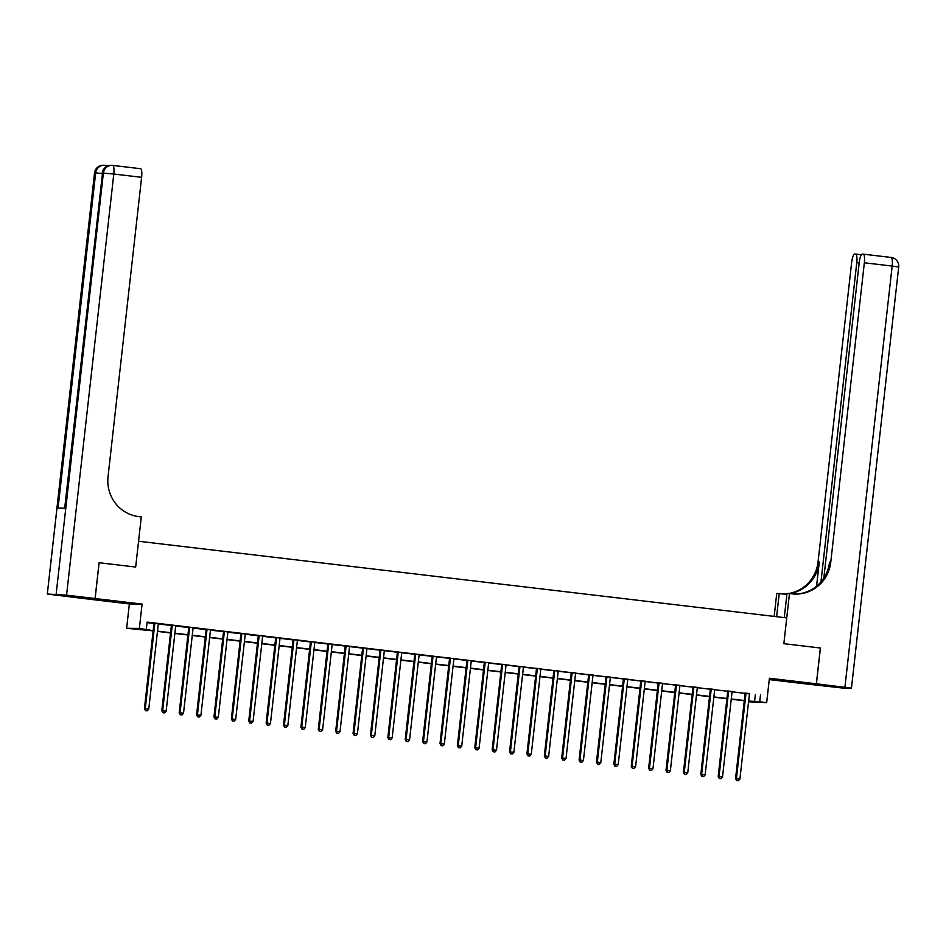 <?xml version="1.0" encoding="UTF-8"?>
<svg xmlns="http://www.w3.org/2000/svg" width="946" height="946" viewBox="0 0 946 946"><rect width="100%" height="100%" fill="white"/><g stroke="black" fill="none" stroke-linecap="round" stroke-linejoin="round"><path stroke-width="1.42" d="M104.533 600.604L118.38 601.893L104.533 600.604M788.869 681.522L802.728 682.811L788.869 681.522M153.146 630.876L126.634 628.286L139.358 628.44L153.169 630.615M99.094 562.728L95.144 598.534L82.42 598.38L129.366 603.938L126.634 628.286M769.252 679.595L803.627 683.662L816.351 683.804L769.405 678.258L766.674 702.606L748.558 701.826M820.359 648.01L783.856 643.682L820.359 647.998L816.351 683.804M749.492 693.867L147.115 622.09L146.311 629.256M147.056 622.634L153.914 623.449M158.349 623.97L171.297 625.507M175.731 626.027L188.68 627.565M193.114 628.085L206.074 629.61M210.509 630.142L223.457 631.668M227.891 632.2L240.84 633.725M245.274 634.258L258.234 635.783M262.669 636.303L275.617 637.841M280.051 638.361L293 639.898M297.434 640.418L310.394 641.956M314.829 642.476L327.777 644.001M332.212 644.533L345.16 646.059M349.594 646.591L362.555 648.116M366.989 648.637L379.937 650.174M384.372 650.694L397.332 652.232M401.754 652.752L414.715 654.289M419.149 654.809L432.097 656.347M436.532 656.867L449.492 658.392M453.926 658.924L466.875 660.45M471.309 660.982L484.257 662.507M488.692 663.028L501.652 664.565M506.086 665.085L519.035 666.623M523.469 667.143L536.417 668.68M540.852 669.2L553.812 670.726M558.246 671.258L571.195 672.783M575.629 673.316L588.578 674.841M593.012 675.373L605.972 676.898M610.407 677.419L623.355 678.956M627.789 679.476L640.738 681.014M645.172 681.534L658.132 683.071M662.567 683.591L675.515 685.117M679.949 685.649L692.898 687.174M697.332 687.707L710.292 689.232M714.727 689.752L727.675 691.29M732.109 691.81L745.058 693.347M749.622 693.595L744.987 693.051M732.239 691.55L727.604 690.994M714.845 689.492L710.21 688.936M697.462 687.435L692.827 686.891M680.079 685.377L675.444 684.833M662.685 683.319L658.049 682.776M645.302 681.262L640.667 680.718M627.919 679.204L623.284 678.66M610.525 677.159L605.889 676.603M593.142 675.101L588.507 674.545M575.759 673.044L571.124 672.5M558.365 670.986L553.729 670.442M540.982 668.928L536.347 668.384M523.599 666.871L518.964 666.327M506.205 664.825L501.569 664.269M488.822 662.768L484.186 662.212M471.439 660.71L466.804 660.154M454.045 658.653L449.409 658.109M436.662 656.595L432.026 656.051M419.279 654.537L414.644 653.993M401.884 652.48L397.249 651.936M384.502 650.434L379.866 649.878M367.107 648.377L362.484 647.821M349.724 646.319L345.089 645.775M332.342 644.261L327.706 643.718M314.947 642.204L310.323 641.66M297.564 640.146L292.929 639.602M280.182 638.089L275.546 637.545M262.787 636.043L258.163 635.487M245.404 633.986L240.769 633.43M228.021 631.928L223.386 631.384M210.627 629.87L205.992 629.327M193.244 627.813L188.609 627.269M175.861 625.755L171.226 625.211M158.467 623.71L153.831 623.154M99.153 562.728L135.668 567.044L138.565 541.254L786.741 617.892L783.856 643.682L789.472 593.544L791.979 593.84A36.043 35.002 90.7 0 0 795.574 594.076A36.043 35.002 90.7 0 0 830.765 562.149L864.348 262.775A8.656 2.058 -83.3 0 0 863.296 254.155A8.656 2.058 -83.3 0 0 863.249 254.155L862.232 254.143A8.656 2.058 -83.3 0 0 859.205 262.716L823.836 578.065M129.366 603.938L142.089 604.08L95.144 598.534M142.089 604.08L139.358 628.44M760.525 694.624L759.721 701.79L766.674 702.606M748.582 701.66L752.153 701.696L748.629 701.282M744.301 700.773L731.234 699.224M726.906 698.716L713.852 697.167M709.524 696.658L696.457 695.109M692.141 694.601L679.074 693.051M674.746 692.543L661.692 691.006M657.364 690.485L644.297 688.948M639.981 688.428L626.914 686.891M622.586 686.382L609.531 684.833M605.204 684.325L592.137 682.776M587.821 682.267L574.754 680.718M570.426 680.209L557.371 678.66M553.043 678.152L539.977 676.615M535.649 676.094L522.594 674.557M518.266 674.049L505.211 672.5M500.883 671.991L487.817 670.442M483.489 669.934L470.434 668.384M466.106 667.876L453.051 666.327M448.723 665.818L435.657 664.281M431.329 663.761L418.274 662.224M413.946 661.703L400.891 660.166M396.563 659.658L383.497 658.109M379.169 657.6L366.114 656.051M361.786 655.543L348.731 653.993M344.403 653.485L331.337 651.936M327.009 651.427L313.954 649.89M309.626 649.37L296.571 647.833M292.243 647.312L279.176 645.775M274.848 645.267L261.794 643.718M257.466 643.209L244.411 641.66M240.083 641.152L227.016 639.602M222.688 639.094L209.634 637.545M205.306 637.036L192.251 635.499M187.923 634.979L174.856 633.442M170.528 632.933L157.474 631.384M748.653 701.021L759.721 701.79M157.497 631.136L170.564 632.673M174.892 633.181L187.947 634.731M192.275 635.239L205.329 636.788M209.657 637.297L222.724 638.846M227.052 639.354L240.107 640.903M244.435 641.412L257.489 642.949M261.817 643.469L274.884 645.006M279.212 645.515L292.267 647.064M296.595 647.572L309.649 649.122M313.977 649.63L327.044 651.179M331.372 651.688L344.427 653.237M348.755 653.745L361.81 655.282M366.137 655.803L379.204 657.34M383.532 657.86L396.587 659.397M400.915 659.906L413.981 661.455M418.298 661.963L431.364 663.513M435.692 664.021L448.747 665.57M453.075 666.079L466.142 667.628M470.458 668.136L483.524 669.673M487.852 670.194L500.907 671.731M505.235 672.251L518.302 673.788M522.618 674.297L535.684 675.846M540.012 676.355L553.067 677.904M557.395 678.412L570.462 679.961M574.778 680.47L587.844 682.019M592.172 682.527L605.227 684.064M609.555 684.585L622.622 686.122M626.95 686.63L640.004 688.18M644.332 688.688L657.387 690.237M661.715 690.746L674.782 692.295M679.11 692.803L692.165 694.352M696.493 694.861L709.547 696.398M713.875 696.918L726.942 698.455M731.27 698.976L744.325 700.513M755.357 694.565L754.553 701.719M745.945 693.796L745.081 693.785L735.562 778.582L736.426 778.593L745.945 693.796A1.443 1.395 90.7 0 0 745.897 693.252L745.85 693.063M737.005 780.58L738.4 780.746L737.005 780.58L736.426 778.593L739.902 779.007L749.421 694.21A1.443 1.395 90.7 0 1 749.575 693.69L749.67 693.513M745.081 693.785A1.443 1.395 90.7 0 0 745.034 693.241L744.963 692.957M735.562 778.582L736.662 780.58M738.4 780.746L739.902 779.007M728.55 691.739L727.687 691.739L718.18 776.536L719.043 776.536L728.55 691.739A1.443 1.395 90.7 0 0 728.515 691.195L728.455 691.006M719.622 778.523L721.006 778.688L719.622 778.523L719.043 776.536L722.519 776.95L732.027 692.153A1.443 1.395 90.7 0 1 732.192 691.632L732.287 691.455M727.687 691.739A1.443 1.395 90.7 0 0 727.651 691.183L727.58 690.899M718.18 776.536L719.267 778.523M721.006 778.688L722.519 776.95M711.167 689.693L710.304 689.681L700.797 774.478L701.648 774.49L711.167 689.693A1.443 1.395 90.7 0 0 711.12 689.137L711.073 688.948M702.228 776.465L703.623 776.631L702.228 776.465L701.648 774.49L705.137 774.892L714.644 690.095A1.443 1.395 90.7 0 1 714.798 689.575L714.892 689.398M710.304 689.681A1.443 1.395 90.7 0 0 710.269 689.126L710.186 688.842M700.797 774.478L701.885 776.465M703.623 776.631L705.137 774.892M693.773 687.636L692.921 687.624L683.402 772.421L684.265 772.433L693.773 687.636A1.443 1.395 90.7 0 0 693.737 687.08L693.69 686.891M684.845 774.407L686.24 774.573L684.845 774.407L684.265 772.433L687.742 772.835L697.261 688.038A1.443 1.395 90.7 0 1 697.415 687.517L697.509 687.352M692.921 687.624A1.443 1.395 90.7 0 0 692.874 687.08L692.803 686.796M683.402 772.421L684.502 774.407M686.24 774.573L687.742 772.835M676.39 685.578L675.527 685.566L666.019 770.363L666.883 770.375L676.39 685.578A1.443 1.395 90.7 0 0 676.355 685.034L676.295 684.845M667.462 772.362L668.846 772.515L667.462 772.362L666.883 770.375L670.359 770.789L679.867 685.992A1.443 1.395 90.7 0 1 680.032 685.46L680.127 685.294M675.527 685.566A1.443 1.395 90.7 0 0 675.491 685.022L675.42 684.738M666.019 770.363L667.107 772.35M668.846 772.515L670.359 770.789M784.281 617.608L786.977 593.52L789.472 593.544M774.171 616.414L776.749 593.402L786.895 594.336M816.41 683.816L803.686 683.662L842.614 688.049L851.459 688.132L816.41 683.816L820.43 648.01M776.631 616.697L779.244 593.426M820.962 581.896L856.769 262.692A8.656 2.058 -83.3 0 0 855.716 254.072A8.656 2.058 -83.3 0 0 855.669 254.072L854.652 254.06A8.656 2.058 -83.3 0 0 851.625 262.621L818.042 561.995A36.043 35.002 90.7 0 1 788.42 593.532M789.579 593.556A36.043 35.002 90.7 0 0 819.283 562.007L816.564 586.189M786.942 593.851A36.043 35.002 90.7 0 1 784.092 593.946A36.043 35.002 90.7 0 1 783.489 593.934A36.043 35.002 90.7 0 0 786.954 593.721M794.959 594.064A36.043 35.002 90.7 0 0 829.536 562.125L830.765 562.149M108.837 165.585L107.075 165.574A8.656 2.058 96.7 0 1 107.619 165.976M105.065 165.337L107.04 165.574A8.656 2.058 96.7 0 1 107.099 165.574L105.006 165.325A8.656 2.058 -83.3 0 0 104.959 165.325A8.656 8.396 -89.3 0 0 104.095 165.266L103.232 165.254A8.656 8.396 90.7 0 0 94.789 172.917L47.3 594.064L82.349 598.38L95.073 598.522L99.094 562.716L135.668 567.044L141.297 516.906L138.79 516.611A36.043 35.002 -89.3 0 1 108.033 476.689L141.616 177.316L113.792 174.029L66.563 595.152L95.073 598.522M66.563 595.152L47.548 594.041M47.3 594.064L94.541 172.941L95.652 172.929L58.049 508.108L64.931 508.191L102.523 173.012L113.792 174.029A8.656 2.058 -83.3 0 0 112.751 165.42A8.656 2.058 -83.3 0 0 112.692 165.408A8.656 8.396 -89.3 0 0 111.829 165.361L110.978 165.349A8.656 8.396 90.7 0 0 102.523 173.012L64.683 508.191M112.799 165.42L140.516 168.707A8.656 2.058 96.7 0 1 140.564 168.707A8.656 2.058 96.7 0 1 141.616 177.316M659.007 683.52L658.144 683.509L648.637 768.306L649.488 768.318L659.007 683.52A1.443 1.395 90.7 0 0 658.96 682.977L658.913 682.787M650.068 770.304L651.463 770.47L650.068 770.304L649.488 768.318L652.977 768.731L662.484 683.934A1.443 1.395 90.7 0 1 662.638 683.414L662.732 683.237M658.144 683.509A1.443 1.395 90.7 0 0 658.109 682.965L658.026 682.681M648.637 768.306L649.725 770.292M651.463 770.47L652.977 768.731M641.613 681.463L640.761 681.451L631.242 766.248L632.105 766.26L641.613 681.463A1.443 1.395 90.7 0 0 641.577 680.919L641.53 680.73M632.685 768.247L634.068 768.412L632.685 768.247L632.105 766.26L635.582 766.674L645.101 681.877A1.443 1.395 90.7 0 1 645.255 681.357L645.349 681.179M640.761 681.451A1.443 1.395 90.7 0 0 640.714 680.907L640.643 680.623M631.242 766.248L632.342 768.235M634.068 768.412L635.582 766.674M624.23 679.405L623.367 679.394L613.859 764.191L614.723 764.202L624.23 679.405A1.443 1.395 90.7 0 0 624.194 678.861L624.135 678.672M615.302 766.189L616.686 766.355L615.302 766.189L614.723 764.202L618.199 764.616L627.706 679.819A1.443 1.395 90.7 0 1 627.872 679.299L627.955 679.122M623.367 679.394A1.443 1.395 90.7 0 0 623.331 678.85L623.26 678.566M613.859 764.191L614.947 766.189M616.686 766.355L618.199 764.616M606.847 677.348L605.984 677.348L596.477 762.145L597.328 762.145L606.847 677.348A1.443 1.395 90.7 0 0 606.8 676.804L606.753 676.615M597.907 764.132L599.303 764.297L597.907 764.132L597.328 762.145L600.805 762.559L610.324 677.762A1.443 1.395 90.7 0 1 610.477 677.241L610.572 677.064M605.984 677.348A1.443 1.395 90.7 0 0 605.948 676.792L605.866 676.508M596.477 762.145L597.565 764.132M599.303 764.297L600.805 762.559M589.453 675.302L588.601 675.29L579.082 760.087L579.945 760.099L589.453 675.302A1.443 1.395 90.7 0 0 589.417 674.746L589.37 674.557M580.525 762.074L581.908 762.24L580.525 762.074L579.945 760.099L583.422 760.501L592.941 675.704A1.443 1.395 90.7 0 1 593.095 675.184L593.189 675.006M588.601 675.29A1.443 1.395 90.7 0 0 588.554 674.735L588.483 674.451M579.082 760.087L580.182 762.074M581.908 762.24L583.422 760.501M572.07 673.245L571.207 673.233L561.699 758.03L562.563 758.042L572.07 673.245A1.443 1.395 90.7 0 0 572.034 672.689L571.975 672.5M563.13 760.016L564.526 760.182L563.13 760.016L562.563 758.042L566.039 758.456L575.546 673.647A1.443 1.395 90.7 0 1 575.712 673.126L575.795 672.961M571.207 673.233A1.443 1.395 90.7 0 0 571.171 672.689L571.1 672.405M561.699 758.03L562.787 760.016M564.526 760.182L566.039 758.456M554.687 671.187L553.824 671.175L544.317 755.972L545.168 755.984L554.687 671.187A1.443 1.395 90.7 0 0 554.64 670.643L554.593 670.454M545.747 757.971L547.143 758.124L545.747 757.971L545.168 755.984L548.645 756.398L558.164 671.601A1.443 1.395 90.7 0 1 558.317 671.069L558.412 670.903M553.824 671.175A1.443 1.395 90.7 0 0 553.788 670.631L553.706 670.347M544.317 755.972L545.404 757.959M547.143 758.124L548.645 756.398M537.293 669.129L536.441 669.118L526.922 753.915L527.785 753.927L537.293 669.129A1.443 1.395 90.7 0 0 537.257 668.586L537.21 668.396M528.365 755.913L529.748 756.079L528.365 755.913L527.785 753.927L531.262 754.34L540.769 669.543A1.443 1.395 90.7 0 1 540.935 669.023L541.029 668.846M536.441 669.118A1.443 1.395 90.7 0 0 536.394 668.574L536.323 668.29M526.922 753.915L528.022 755.901M529.748 756.079L531.262 754.34M519.91 667.072L519.047 667.06L509.539 751.857L510.402 751.869L519.91 667.072A1.443 1.395 90.7 0 0 519.874 666.528L519.815 666.339M510.97 753.856L512.365 754.021L510.97 753.856L510.402 751.869L513.879 752.283L523.386 667.486A1.443 1.395 90.7 0 1 523.552 666.965L523.635 666.788M519.047 667.06A1.443 1.395 90.7 0 0 519.011 666.516L518.94 666.232M509.539 751.857L510.627 753.856M512.365 754.021L513.879 752.283M502.527 665.014L501.664 665.003L492.157 749.8L493.008 749.811L502.527 665.014A1.443 1.395 90.7 0 0 502.48 664.47L502.432 664.281M493.587 751.798L494.983 751.964L493.587 751.798L493.008 749.811L496.484 750.225L506.004 665.428A1.443 1.395 90.7 0 1 506.157 664.908L506.252 664.731M501.664 665.003A1.443 1.395 90.7 0 0 501.628 664.459L501.546 664.175M492.157 749.8L493.244 751.798M494.983 751.964L496.484 750.225M485.132 662.957L484.281 662.957L474.762 747.754L475.625 747.754L485.132 662.957A1.443 1.395 90.7 0 0 485.097 662.413L485.05 662.224M476.205 749.74L477.588 749.906L476.205 749.74L475.625 747.754L479.102 748.168L488.609 663.371A1.443 1.395 90.7 0 1 488.775 662.85L488.869 662.673M484.281 662.957A1.443 1.395 90.7 0 0 484.234 662.401L484.163 662.117M474.762 747.754L475.862 749.74M477.588 749.906L479.102 748.168M467.75 660.911L466.886 660.899L457.379 745.696L458.242 745.708L467.75 660.911A1.443 1.395 90.7 0 0 467.714 660.355L467.655 660.166M458.81 747.683L460.205 747.848L458.81 747.683L458.242 745.708L461.719 746.11L471.226 661.313A1.443 1.395 90.7 0 1 471.392 660.793L471.475 660.627M466.886 660.899A1.443 1.395 90.7 0 0 466.851 660.355L466.768 660.06M457.379 745.696L458.467 747.683M460.205 747.848L461.719 746.11M450.367 658.854L449.504 658.842L439.996 743.639L440.848 743.651L450.367 658.854A1.443 1.395 90.7 0 0 450.32 658.31L450.272 658.109M441.427 745.625L442.823 745.791L441.427 745.625L440.848 743.651L444.324 744.064L453.844 659.267A1.443 1.395 90.7 0 1 453.997 658.735L454.092 658.57M449.504 658.842A1.443 1.395 90.7 0 0 449.468 658.298L449.385 658.014M439.996 743.639L441.084 745.625M442.823 745.791L444.324 744.064M432.972 656.796L432.121 656.784L422.602 741.581L423.465 741.593L432.972 656.796A1.443 1.395 90.7 0 0 432.937 656.252L432.89 656.063M424.045 743.58L425.428 743.745L424.045 743.58L423.465 741.593L426.942 742.007L436.449 657.21A1.443 1.395 90.7 0 1 436.614 656.678L436.709 656.512M432.121 656.784A1.443 1.395 90.7 0 0 432.074 656.24L432.003 655.956M422.602 741.581L423.702 743.568M425.428 743.745L426.942 742.007M415.59 654.738L414.726 654.727L405.219 739.524L406.082 739.536L415.59 654.738A1.443 1.395 90.7 0 0 415.554 654.194L415.495 654.005M406.65 741.522L408.045 741.688L406.65 741.522L406.082 739.536L409.559 739.949L419.066 655.152A1.443 1.395 90.7 0 1 419.232 654.632L419.315 654.455M414.726 654.727A1.443 1.395 90.7 0 0 414.691 654.183L414.608 653.899M405.219 739.524L406.307 741.51M408.045 741.688L409.559 739.949M398.207 652.681L397.344 652.669L387.836 737.466L388.688 737.478L398.207 652.681A1.443 1.395 90.7 0 0 398.16 652.137L398.112 651.948M389.267 739.465L390.663 739.63L389.267 739.465L388.688 737.478L392.164 737.892L401.683 653.095A1.443 1.395 90.7 0 1 401.837 652.574L401.932 652.397M397.344 652.669A1.443 1.395 90.7 0 0 397.308 652.125L397.225 651.841M387.836 737.466L388.924 739.465M390.663 739.63L392.164 737.892M380.812 650.623L379.961 650.623L370.442 735.42L371.305 735.42L380.812 650.623A1.443 1.395 90.7 0 0 380.777 650.079L380.73 649.89M371.884 737.407L373.268 737.573L371.884 737.407L371.305 735.42L374.782 735.834L384.289 651.037A1.443 1.395 90.7 0 1 384.454 650.517L384.549 650.34M379.961 650.623A1.443 1.395 90.7 0 0 379.914 650.068L379.843 649.784M370.442 735.42L371.542 737.407M373.268 737.573L374.782 735.834M363.43 648.578L362.566 648.566L353.059 733.363L353.922 733.375L363.43 648.578A1.443 1.395 90.7 0 0 363.394 648.022L363.335 647.833M354.49 735.349L355.885 735.515L354.49 735.349L353.922 733.375L357.399 733.777L366.906 648.98A1.443 1.395 90.7 0 1 367.072 648.459L367.154 648.282M362.566 648.566A1.443 1.395 90.7 0 0 362.531 648.01L362.448 647.726M353.059 733.363L354.147 735.349M355.885 735.515L357.399 733.777M346.047 646.52L345.184 646.508L335.676 731.305L336.528 731.317L346.047 646.52A1.443 1.395 90.7 0 0 346 645.964L345.952 645.775M337.107 733.292L338.502 733.457L337.107 733.292L336.528 731.317L340.004 731.719L349.523 646.922A1.443 1.395 90.7 0 1 349.677 646.402L349.772 646.236M345.184 646.508A1.443 1.395 90.7 0 0 345.136 645.964L345.065 645.68M335.676 731.305L336.764 733.292M338.502 733.457L340.004 731.719M328.652 644.463L327.801 644.451L318.282 729.248L319.145 729.26L328.652 644.463A1.443 1.395 90.7 0 0 328.617 643.919L328.569 643.729M319.724 731.234L321.108 731.4L319.724 731.234L319.145 729.26L322.621 729.673L332.129 644.876A1.443 1.395 90.7 0 1 332.294 644.344L332.389 644.179M327.801 644.451A1.443 1.395 90.7 0 0 327.754 643.907L327.683 643.623M318.282 729.248L319.381 731.234M321.108 731.4L322.621 729.673M311.269 642.405L310.406 642.393L300.899 727.19L301.762 727.202L311.269 642.405A1.443 1.395 90.7 0 0 311.234 641.861L311.175 641.672M302.33 729.189L303.725 729.354L302.33 729.189L301.762 727.202L305.239 727.616L314.746 642.819A1.443 1.395 90.7 0 1 314.912 642.299L314.994 642.121M310.406 642.393A1.443 1.395 90.7 0 0 310.371 641.849L310.288 641.565M300.899 727.19L301.987 729.177M303.725 729.354L305.239 727.616M293.887 640.347L293.024 640.336L283.516 725.133L284.368 725.144L293.887 640.347A1.443 1.395 90.7 0 0 293.839 639.803L293.792 639.614M284.947 727.131L286.342 727.297L284.947 727.131L284.368 725.144L287.844 725.558L297.363 640.761A1.443 1.395 90.7 0 1 297.517 640.241L297.612 640.064M293.024 640.336A1.443 1.395 90.7 0 0 292.976 639.792L292.905 639.508M283.516 725.133L284.604 727.119M286.342 727.297L287.844 725.558M276.492 638.29L275.641 638.278L266.122 723.075L266.985 723.087L276.492 638.29A1.443 1.395 90.7 0 0 276.457 637.746L276.409 637.557M267.564 725.074L268.948 725.239L267.564 725.074L266.985 723.087L270.461 723.501L279.969 638.704A1.443 1.395 90.7 0 1 280.134 638.183L280.229 638.006M275.641 638.278A1.443 1.395 90.7 0 0 275.593 637.734L275.523 637.45M266.122 723.075L267.221 725.074M268.948 725.239L270.461 723.501M259.109 636.232L258.246 636.232L248.739 721.029L249.602 721.029L259.109 636.232A1.443 1.395 90.7 0 0 259.062 635.688L259.015 635.499M250.17 723.016L251.565 723.182L250.17 723.016L249.602 721.029L253.079 721.443L262.586 636.646A1.443 1.395 90.7 0 1 262.752 636.126L262.834 635.948M258.246 636.232A1.443 1.395 90.7 0 0 258.211 635.677L258.128 635.393M248.739 721.029L249.827 723.016M251.565 723.182L253.079 721.443M241.727 634.187L240.863 634.175L231.356 718.972L232.208 718.984L241.727 634.187A1.443 1.395 90.7 0 0 241.679 633.631L241.632 633.442M232.787 720.958L234.182 721.124L232.787 720.958L232.208 718.984L235.684 719.386L245.203 634.589A1.443 1.395 90.7 0 1 245.357 634.068L245.452 633.891M240.863 634.175A1.443 1.395 90.7 0 0 240.816 633.619L240.745 633.335M231.356 718.972L232.444 720.958M234.182 721.124L235.684 719.386M224.332 632.129L223.481 632.117L213.962 716.914L214.825 716.926L224.332 632.129A1.443 1.395 90.7 0 0 224.297 631.573L224.249 631.384M215.404 718.901L216.788 719.066L215.404 718.901L214.825 716.926L218.301 717.34L227.809 632.531A1.443 1.395 90.7 0 1 227.974 632.011L228.069 631.845M223.481 632.117A1.443 1.395 90.7 0 0 223.433 631.573L223.362 631.289M213.962 716.914L215.061 718.901M216.788 719.066L218.301 717.34M206.949 630.071L206.086 630.06L196.579 714.857L197.442 714.869L206.949 630.071A1.443 1.395 90.7 0 0 206.902 629.528L206.855 629.338M198.01 716.855L199.405 717.009L198.01 716.855L197.442 714.869L200.919 715.282L210.426 630.485A1.443 1.395 90.7 0 1 210.591 629.953L210.674 629.788M206.086 630.06A1.443 1.395 90.7 0 0 206.051 629.516L205.968 629.232M196.579 714.857L197.667 716.843M199.405 717.009L200.919 715.282M189.567 628.014L188.703 628.002L179.184 712.799L180.047 712.811L189.567 628.014A1.443 1.395 90.7 0 0 189.519 627.47L189.472 627.281M180.627 714.798L182.022 714.963L180.627 714.798L180.047 712.811L183.524 713.225L193.043 628.428A1.443 1.395 90.7 0 1 193.197 627.908L193.291 627.73M188.703 628.002A1.443 1.395 90.7 0 0 188.656 627.458L188.585 627.174M179.184 712.799L180.284 714.786M182.022 714.963L183.524 713.225M172.172 625.956L171.321 625.945L161.801 710.742L162.665 710.753L172.172 625.956A1.443 1.395 90.7 0 0 172.137 625.412L172.089 625.223M163.244 712.74L164.628 712.906L163.244 712.74L162.665 710.753L166.141 711.167L175.649 626.37A1.443 1.395 90.7 0 1 175.814 625.85L175.909 625.673M171.321 625.945A1.443 1.395 90.7 0 0 171.273 625.401L171.202 625.117M161.801 710.742L162.901 712.728M164.628 712.906L166.141 711.167M154.789 623.899L153.926 623.887L144.419 708.684L145.282 708.696L154.789 623.899A1.443 1.395 90.7 0 0 154.742 623.355L154.695 623.166M145.85 710.683L147.245 710.848L145.85 710.683L145.282 708.696L148.758 709.11L158.266 624.313A1.443 1.395 90.7 0 1 158.431 623.792L158.514 623.615M153.926 623.887A1.443 1.395 90.7 0 0 153.891 623.343L153.808 623.059M144.419 708.684L145.507 710.683M147.245 710.848L148.758 709.11M745.897 693.252L745.034 693.241M728.515 691.195L727.651 691.183M711.12 689.137L710.269 689.126M693.737 687.08L692.874 687.08M676.355 685.034L675.491 685.022M819.283 562.007L818.042 561.995M855.763 254.084L861.404 254.746L855.716 254.072M863.355 254.167L891.073 257.442A8.656 2.058 96.7 0 1 891.12 257.454A8.656 2.058 96.7 0 1 892.161 266.062L864.348 262.775M844.932 687.186L892.161 266.062L898.7 267.009A8.656 8.656 0 0 0 891.12 257.454L863.296 254.155M859.181 262.976L856.769 262.692M56.145 594.147L103.386 173.023A8.656 8.396 -89.3 0 1 111.829 165.361A8.656 8.656 0 0 1 112.751 165.42L140.564 168.707M105.964 166.874A8.656 2.058 -83.3 0 0 105.006 165.325A8.656 8.656 0 0 0 104.095 165.266A8.656 8.396 -89.3 0 0 95.652 172.929L102.215 173.508M658.96 682.977L658.109 682.965M641.577 680.919L640.714 680.907M624.194 678.861L623.331 678.85M606.8 676.804L605.948 676.792M589.417 674.746L588.554 674.735M572.034 672.689L571.171 672.689M554.64 670.643L553.788 670.631M537.257 668.586L536.394 668.574M519.874 666.528L519.011 666.516M502.48 664.47L501.628 664.459M485.097 662.413L484.234 662.401M467.714 660.355L466.851 660.355M450.32 658.31L449.468 658.298M432.937 656.252L432.074 656.24M415.554 654.194L414.691 654.183M398.16 652.137L397.308 652.125M380.777 650.079L379.914 650.068M363.394 648.022L362.531 648.01M346 645.964L345.136 645.964M328.617 643.919L327.754 643.907M311.234 641.861L310.371 641.849M293.839 639.803L292.976 639.792M276.457 637.746L275.593 637.734M259.062 635.688L258.211 635.677M241.679 633.631L240.816 633.619M224.297 631.573L223.433 631.573M206.902 629.528L206.051 629.516M189.519 627.47L188.656 627.458M172.137 625.412L171.273 625.401M154.742 623.355L153.891 623.343M851.459 688.132L898.7 267.009M103.232 165.254A8.656 8.656 0 0 0 94.541 172.941M110.978 165.349A8.656 8.656 0 0 0 102.274 173.035"/></g></svg>
